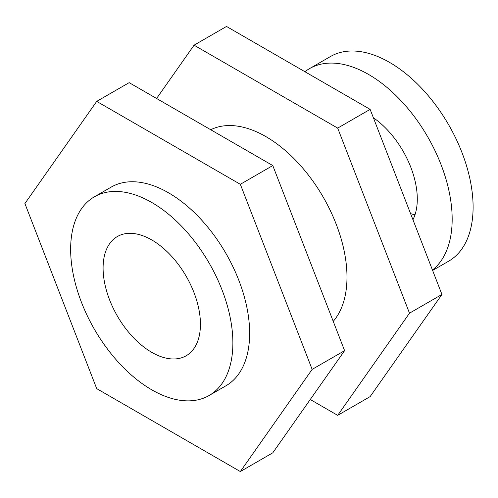 <?xml version="1.0" encoding="UTF-8"?>
<svg xmlns="http://www.w3.org/2000/svg" width="498" height="498" viewBox="0 0 498 498"><rect width="100%" height="100%" fill="white"/><g stroke="black" fill="none" stroke-linecap="round" stroke-linejoin="round"><path stroke-width="0.75" d="M432.619 270.433L448.63 261.195A118.163 68.22 60 0 0 473.1 207.1A118.163 68.22 -120 0 0 421.52 88.183A118.163 68.22 -120 0 0 330.467 56.529L309.538 68.612A118.163 68.22 -120 0 0 304.932 71.724M432.469 270.034A118.163 68.22 60 0 0 452.172 219.182A118.163 68.22 -120 0 0 400.591 100.272A118.163 68.22 -120 0 0 309.538 68.612M412.948 219.736A68.83 39.74 -120 0 0 373.388 117.765M410.57 213.611A68.83 39.74 -120 0 0 414.99 214.794M151.759 389.816A114.721 66.234 60 0 1 76.817 288.722A114.721 66.234 60 0 1 94.402 196.797A114.721 66.234 60 0 1 151.759 202.474A114.721 66.234 -120 0 1 226.702 303.568A114.721 66.234 -120 0 1 209.123 395.499A114.721 66.234 -120 0 1 151.759 389.816M151.759 352.347A68.83 39.74 60 0 1 106.796 291.691A68.83 39.74 60 0 1 117.347 236.538A68.83 39.74 60 0 1 151.759 239.943A68.83 39.74 60 0 1 196.729 300.599A68.83 39.74 60 0 1 186.177 355.759A68.83 39.74 60 0 1 151.759 352.347M333.224 321.347A114.721 66.234 -120 0 0 337.445 227.518A114.721 66.234 -120 0 0 265.87 136.595A114.721 66.234 -120 0 0 210.716 129.735M209.123 395.499L225.887 385.819A114.721 66.234 -120 0 0 243.472 293.888A114.721 66.234 -120 0 0 168.523 192.801A114.721 66.234 -120 0 0 111.166 187.117L94.402 196.797M310.254 399.514L337.681 415.351L370.126 396.62L441.938 294.455L370.126 109.367L226.503 26.45L194.058 45.181L156.59 98.486M370.126 109.367L337.681 128.104L194.058 45.181M441.938 294.455L409.493 313.186L337.681 128.104M337.681 415.351L409.493 313.186M240.335 471.55L272.786 452.819L344.597 350.654L272.786 165.566L129.163 82.649L96.712 101.38L24.9 203.545L96.712 388.633L240.335 471.55L312.146 369.385L240.335 184.304L96.712 101.38M272.786 165.566L240.335 184.304M344.597 350.654L312.146 369.385"/></g></svg>
